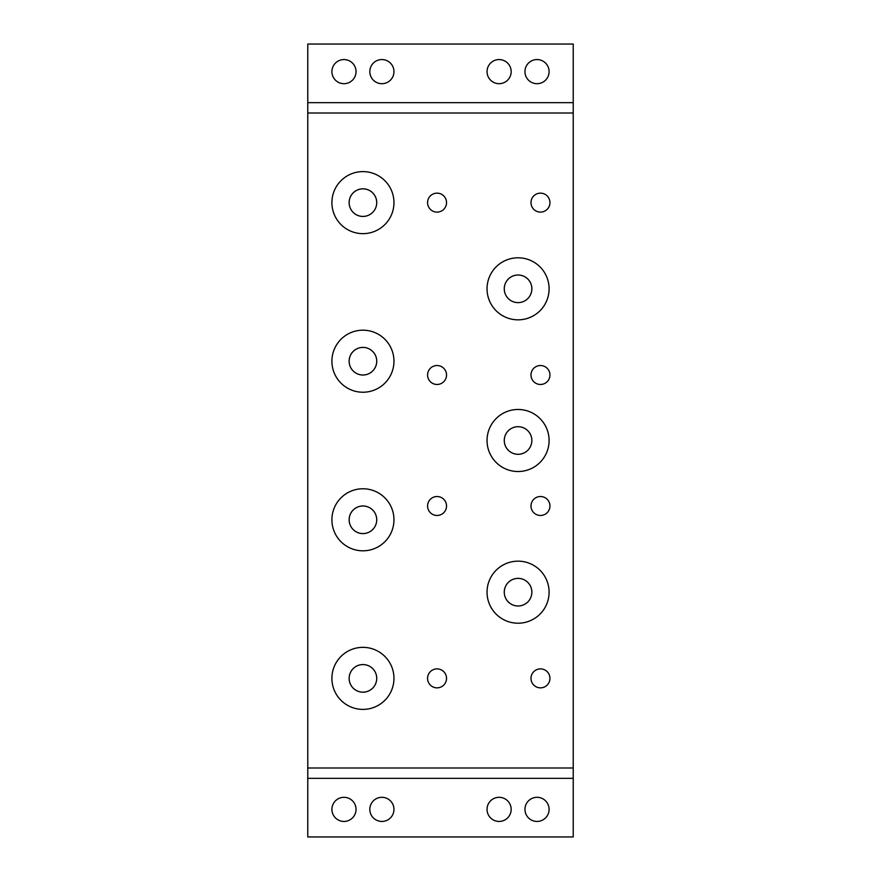 <?xml version="1.0" encoding="UTF-8"?>
<svg xmlns="http://www.w3.org/2000/svg" width="881" height="881" viewBox="0 0 881 881"><rect width="100%" height="100%" fill="white"/><g stroke="black" fill="none" stroke-linecap="round" stroke-linejoin="round"><path stroke-width="1.32" d="M549.094 809.375A12.07 12.07 0 0 1 530.99 819.826A12.07 12.07 0 0 1 530.99 798.924A12.07 12.07 0 0 1 549.094 809.375M573.223 768.001L573.223 112.999L307.777 112.999L307.777 768.001L573.223 768.001L573.223 778.341L307.777 778.341L307.777 836.95L573.223 836.95L573.223 778.341M393.961 678.37A31.022 31.022 0 0 0 362.939 647.348A31.022 31.022 0 0 0 331.906 678.37A31.022 31.022 0 0 0 362.939 709.392A31.022 31.022 0 0 0 393.961 678.37M393.961 519.79A31.022 31.022 0 0 0 362.939 488.768A31.022 31.022 0 0 0 331.906 519.79A31.022 31.022 0 0 0 362.939 550.812A31.022 31.022 0 0 0 393.961 519.79M393.961 361.21A31.022 31.022 0 0 0 362.939 330.188A31.022 31.022 0 0 0 331.906 361.21A31.022 31.022 0 0 0 362.939 392.232A31.022 31.022 0 0 0 393.961 361.21M393.961 202.63A31.022 31.022 0 0 0 362.939 171.608A31.022 31.022 0 0 0 331.906 202.63A31.022 31.022 0 0 0 362.939 233.652A31.022 31.022 0 0 0 393.961 202.63M446.535 678.37A9.482 9.482 0 0 0 432.318 670.155A9.482 9.482 0 0 0 432.318 686.585A9.482 9.482 0 0 0 446.535 678.37M446.535 506.002A9.482 9.482 0 0 0 432.318 497.787A9.482 9.482 0 0 0 432.318 514.207A9.482 9.482 0 0 0 446.535 506.002M446.535 374.998A9.482 9.482 0 0 0 432.318 366.793A9.482 9.482 0 0 0 432.318 383.213A9.482 9.482 0 0 0 446.535 374.998M446.535 202.63A9.482 9.482 0 0 0 432.318 194.415A9.482 9.482 0 0 0 432.318 210.845A9.482 9.482 0 0 0 446.535 202.63M549.094 592.186A31.022 31.022 0 0 0 518.061 561.164A31.022 31.022 0 0 0 487.039 592.186A31.022 31.022 0 0 0 518.061 623.208A31.022 31.022 0 0 0 549.094 592.186M549.094 440.5A31.022 31.022 0 0 0 518.061 409.478A31.022 31.022 0 0 0 487.039 440.5A31.022 31.022 0 0 0 518.061 471.522A31.022 31.022 0 0 0 549.094 440.5M549.094 288.814A31.022 31.022 0 0 0 518.061 257.792A31.022 31.022 0 0 0 487.039 288.814A31.022 31.022 0 0 0 518.061 319.836A31.022 31.022 0 0 0 549.094 288.814M549.953 678.37A9.482 9.482 0 0 0 535.736 670.155A9.482 9.482 0 0 0 535.736 686.585A9.482 9.482 0 0 0 549.953 678.37M549.953 506.002A9.482 9.482 0 0 0 535.736 497.787A9.482 9.482 0 0 0 535.736 514.207A9.482 9.482 0 0 0 549.953 506.002M549.953 374.998A9.482 9.482 0 0 0 535.736 366.793A9.482 9.482 0 0 0 535.736 383.213A9.482 9.482 0 0 0 549.953 374.998M549.953 202.63A9.482 9.482 0 0 0 535.736 194.415A9.482 9.482 0 0 0 535.736 210.845A9.482 9.482 0 0 0 549.953 202.63M376.738 361.21A13.81 13.81 0 0 1 362.939 375.02A13.81 13.81 0 0 1 349.129 361.21A13.81 13.81 0 0 1 362.939 347.4A13.81 13.81 0 0 1 376.738 361.21A13.788 13.788 0 0 0 356.034 349.272A13.788 13.788 0 0 0 356.034 373.148A13.788 13.788 0 0 0 376.727 361.21M376.727 202.63A13.788 13.788 0 0 0 356.034 190.692A13.788 13.788 0 0 0 356.034 214.568A13.788 13.788 0 0 0 376.727 202.63A13.81 13.81 0 0 1 362.939 216.44A13.81 13.81 0 0 1 349.129 202.63A13.81 13.81 0 0 1 362.939 188.82A13.81 13.81 0 0 1 376.738 202.63M376.727 519.79A13.788 13.788 0 0 1 356.034 531.728A13.788 13.788 0 0 1 356.034 507.852A13.788 13.788 0 0 1 376.727 519.79A13.81 13.81 0 0 1 362.939 533.6A13.81 13.81 0 0 1 349.129 519.79A13.81 13.81 0 0 1 362.939 505.98A13.81 13.81 0 0 1 376.738 519.79M376.727 678.37A13.788 13.788 0 0 1 356.034 690.308A13.788 13.788 0 0 1 356.034 666.432A13.788 13.788 0 0 1 376.727 678.37A13.81 13.81 0 0 1 362.939 692.18A13.81 13.81 0 0 1 349.129 678.37A13.81 13.81 0 0 1 362.939 664.56A13.81 13.81 0 0 1 376.738 678.37M531.86 288.814A13.788 13.788 0 0 0 511.167 276.876A13.788 13.788 0 0 0 511.167 300.762A13.788 13.788 0 0 0 531.86 288.814A13.81 13.81 0 0 1 518.061 302.624A13.81 13.81 0 0 1 504.262 288.814A13.81 13.81 0 0 1 518.061 275.004A13.81 13.81 0 0 1 531.871 288.814M549.094 71.625A12.07 12.07 0 0 0 530.99 61.174A12.07 12.07 0 0 0 530.99 82.076A12.07 12.07 0 0 0 549.094 71.625M531.86 592.186A13.788 13.788 0 0 1 511.167 604.124A13.788 13.788 0 0 1 511.167 580.238A13.788 13.788 0 0 1 531.86 592.186A13.81 13.81 0 0 1 518.061 605.996A13.81 13.81 0 0 1 504.262 592.186A13.81 13.81 0 0 1 518.061 578.377A13.81 13.81 0 0 1 531.871 592.186M531.86 440.5A13.788 13.788 0 0 1 511.167 452.438A13.788 13.788 0 0 1 511.167 428.562A13.788 13.788 0 0 1 531.86 440.5A13.81 13.81 0 0 1 518.061 454.31A13.81 13.81 0 0 1 504.262 440.5A13.81 13.81 0 0 1 518.061 426.69A13.81 13.81 0 0 1 531.871 440.5M511.167 809.375A12.07 12.07 0 0 1 493.074 819.826A12.07 12.07 0 0 1 493.074 798.924A12.07 12.07 0 0 1 511.167 809.375M356.034 809.375A12.07 12.07 0 0 0 337.941 798.924A12.07 12.07 0 0 0 337.941 819.826A12.07 12.07 0 0 0 356.034 809.375M307.777 768.001L307.777 778.341M307.777 112.999L307.777 44.05L573.223 44.05L573.223 112.999M393.961 71.625A12.07 12.07 0 0 0 375.857 61.174A12.07 12.07 0 0 0 375.857 82.076A12.07 12.07 0 0 0 393.961 71.625M511.167 71.625A12.07 12.07 0 0 0 493.074 61.174A12.07 12.07 0 0 0 493.074 82.076A12.07 12.07 0 0 0 511.167 71.625M356.034 71.625A12.07 12.07 0 0 1 337.941 82.076A12.07 12.07 0 0 1 337.941 61.174A12.07 12.07 0 0 1 356.034 71.625M393.961 809.375A12.07 12.07 0 0 1 375.857 819.826A12.07 12.07 0 0 1 375.857 798.924A12.07 12.07 0 0 1 393.961 809.375M573.223 102.659L307.777 102.659"/></g></svg>
